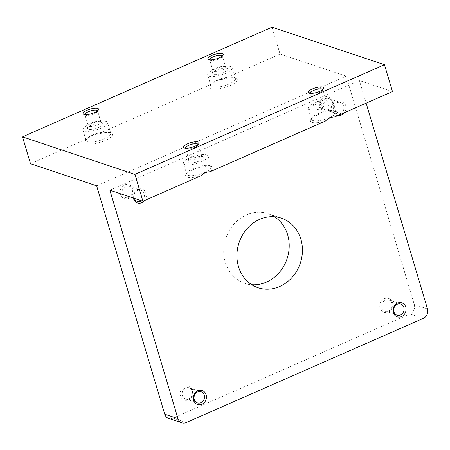 <?xml version="1.0" encoding="UTF-8"?>
<svg xmlns="http://www.w3.org/2000/svg" width="450" height="450" viewBox="0 0 450 450"><rect width="100%" height="100%" fill="white"/><g stroke="black" fill="none" stroke-linecap="round" stroke-linejoin="round"><path stroke-width="0.34" stroke-dasharray="2.25 1.69" d="M274.421 216.737A36.697 32.293 108.5 0 0 268.082 213.705A36.697 32.293 108.5 0 0 233.904 224.201A36.697 32.293 108.5 0 0 225.27 262.221A36.697 32.293 108.5 0 0 244.839 283.32A36.697 32.293 108.5 0 0 251.73 284.709M392.552 302.676A7.341 6.458 108.5 0 0 381.459 300.971A7.341 6.458 108.5 0 0 384.93 312.604A7.341 6.458 108.5 0 0 392.552 302.676M332.477 101.143A7.341 6.458 108.5 0 0 321.384 99.433A7.341 6.458 108.5 0 0 324.849 111.071A7.341 6.458 108.5 0 0 332.477 101.143M192.921 390.403A7.341 6.458 108.5 0 0 181.834 388.699A7.341 6.458 108.5 0 0 185.299 400.337A7.341 6.458 108.5 0 0 192.921 390.403M132.846 188.871A7.341 6.458 108.5 0 0 121.753 187.166A7.341 6.458 108.5 0 0 125.218 198.804A7.341 6.458 108.5 0 0 132.846 188.871M427.5 308.942L414.276 304.526L346.185 76.123L280.052 54.045L272.036 27.174M414.276 304.526A7.341 6.458 -71.5 0 1 410.04 313.988L423.264 318.403M186.204 422.584L172.974 418.168L410.04 313.988M172.974 418.168A7.341 6.458 -71.5 0 1 168.649 418.41M96.643 185.788L346.185 76.123M30.51 163.71L88.217 138.352A14.31 4.236 -16.6 0 0 85.433 140.906A14.31 4.236 -16.6 0 0 86.681 143.629A14.31 4.236 -16.6 0 0 104.777 140.653A14.31 4.236 -16.6 0 0 111.51 133.132A14.31 4.236 -16.6 0 0 97.577 134.235L212.985 83.52A14.31 4.236 -16.6 0 0 210.201 86.074A14.31 4.236 -16.6 0 0 211.449 88.796A14.31 4.236 -16.6 0 0 229.545 85.826A14.31 4.236 -16.6 0 0 236.278 78.3A14.31 4.236 -16.6 0 0 222.345 79.408L280.052 54.045M222.345 79.408C218.824 79.459 215.708 80.826 212.985 83.52M97.577 134.235C94.056 134.286 90.939 135.658 88.217 138.352M334.772 116.933A14.31 4.236 -16.6 0 0 336.803 111.859A14.31 4.236 -16.6 0 0 322.931 112.944A14.31 4.236 -16.6 0 0 310.725 119.633A14.31 4.236 -16.6 0 0 311.974 122.349A14.31 4.236 -16.6 0 0 325.412 121.044M210.004 171.765A14.31 4.236 -16.6 0 0 212.034 166.691A14.31 4.236 -16.6 0 0 198.157 167.777A14.31 4.236 -16.6 0 0 185.957 174.465A14.31 4.236 -16.6 0 0 187.206 177.182A14.31 4.236 -16.6 0 0 200.644 175.877M109.873 190.198L359.409 80.539L366.148 103.146M392.479 91.575L359.409 80.539M338.068 115.487A7.341 6.458 -71.5 0 1 333.225 111.038A7.341 6.458 -71.5 0 1 337.461 101.582A7.341 6.458 -71.5 0 1 344.97 103.905A7.341 6.458 -71.5 0 1 344.323 112.736M133.419 198.062A7.341 6.458 -71.5 0 1 137.829 189.309A7.341 6.458 -71.5 0 1 145.339 191.638A7.341 6.458 -71.5 0 1 144.692 200.469M84.898 114.615A6.604 1.958 -16.6 0 0 84.909 114.638A6.604 1.958 -16.6 0 0 85.393 115.127A6.604 1.958 -16.6 0 0 91.794 114.626A6.604 1.958 -16.6 0 0 97.431 111.538A6.604 1.958 -16.6 0 0 97.566 110.863A6.604 1.958 -16.6 0 0 97.56 110.841M100.164 121.393A6.604 1.958 163.4 0 1 100.676 121.669A6.604 1.958 163.4 0 1 100.879 121.972A6.604 1.958 163.4 0 1 95.108 125.736A6.604 1.958 163.4 0 1 88.217 125.747A6.604 1.958 163.4 0 1 88.222 125.381A6.604 1.958 163.4 0 1 91.575 122.867A6.604 1.958 163.4 0 1 100.164 121.393M91.603 124.976A8.072 2.391 -16.6 0 0 87.508 128.047A8.072 2.391 -16.6 0 0 95.923 128.481A8.072 2.391 -16.6 0 0 102.729 123.508A8.072 2.391 -16.6 0 0 91.603 124.976M89.454 124.256A12.842 3.802 163.4 0 1 107.55 122.518A12.842 3.802 163.4 0 1 96.328 129.836A12.842 3.802 163.4 0 1 82.935 129.859A12.842 3.802 163.4 0 1 89.454 124.256M92.661 135.006A12.842 3.802 163.4 0 1 109.811 132.317A12.842 3.802 163.4 0 1 110.756 133.267A12.842 3.802 163.4 0 1 101.953 139.781A12.842 3.802 163.4 0 1 87.531 141.733A12.842 3.802 163.4 0 1 86.141 140.608A12.842 3.802 163.4 0 1 86.406 139.297A12.842 3.802 163.4 0 1 92.661 135.006M209.672 59.782A6.604 1.958 -16.6 0 0 209.678 59.811A6.604 1.958 -16.6 0 0 210.161 60.294A6.604 1.958 -16.6 0 0 216.568 59.794A6.604 1.958 -16.6 0 0 222.199 56.706A6.604 1.958 -16.6 0 0 222.334 56.036A6.604 1.958 -16.6 0 0 222.328 56.008M224.933 66.561A6.604 1.958 163.4 0 1 225.444 66.836A6.604 1.958 163.4 0 1 225.647 67.14A6.604 1.958 163.4 0 1 219.876 70.903A6.604 1.958 163.4 0 1 212.991 70.914A6.604 1.958 163.4 0 1 212.991 70.549A6.604 1.958 163.4 0 1 216.343 68.034A6.604 1.958 163.4 0 1 224.933 66.561M216.377 70.144A8.072 2.391 -16.6 0 0 212.276 73.215A8.072 2.391 -16.6 0 0 220.697 73.648A8.072 2.391 -16.6 0 0 227.503 68.676A8.072 2.391 -16.6 0 0 216.377 70.144M214.222 69.424A12.842 3.802 163.4 0 1 232.318 67.686A12.842 3.802 163.4 0 1 221.096 75.004A12.842 3.802 163.4 0 1 207.703 75.026A12.842 3.802 163.4 0 1 214.222 69.424M217.429 80.173A12.842 3.802 163.4 0 1 234.579 77.484A12.842 3.802 163.4 0 1 235.524 78.435A12.842 3.802 163.4 0 1 226.721 84.949A12.842 3.802 163.4 0 1 212.299 86.901A12.842 3.802 163.4 0 1 210.909 85.776A12.842 3.802 163.4 0 1 211.179 84.465A12.842 3.802 163.4 0 1 217.429 80.173M185.422 148.168A6.604 1.958 -16.6 0 0 185.428 148.196A6.604 1.958 -16.6 0 0 185.917 148.686A6.604 1.958 -16.6 0 0 192.319 148.185A6.604 1.958 -16.6 0 0 197.949 145.097A6.604 1.958 -16.6 0 0 198.09 144.422A6.604 1.958 -16.6 0 0 198.084 144.394M192.094 156.426A6.604 1.958 163.4 0 1 201.201 155.222A6.604 1.958 163.4 0 1 201.403 155.531A6.604 1.958 163.4 0 1 195.632 159.289A6.604 1.958 163.4 0 1 188.741 159.306A6.604 1.958 163.4 0 1 188.747 158.94A6.604 1.958 163.4 0 1 192.094 156.426M192.127 158.529A8.072 2.391 -16.6 0 0 188.032 161.601A8.072 2.391 -16.6 0 0 196.447 162.034A8.072 2.391 -16.6 0 0 203.254 157.067A8.072 2.391 -16.6 0 0 192.127 158.529M189.979 157.815A12.842 3.802 163.4 0 1 208.074 156.077A12.842 3.802 163.4 0 1 196.852 163.389A12.842 3.802 163.4 0 1 183.459 163.412A12.842 3.802 163.4 0 1 189.979 157.815M193.185 168.559A12.842 3.802 163.4 0 1 210.336 165.876A12.842 3.802 163.4 0 1 211.281 166.821A12.842 3.802 163.4 0 1 202.477 173.334A12.842 3.802 163.4 0 1 188.055 175.292A12.842 3.802 163.4 0 1 186.66 174.161A12.842 3.802 163.4 0 1 186.93 172.851A12.842 3.802 163.4 0 1 193.185 168.559M310.191 93.336A6.604 1.958 -16.6 0 0 310.202 93.364A6.604 1.958 -16.6 0 0 310.686 93.853A6.604 1.958 -16.6 0 0 317.087 93.353A6.604 1.958 -16.6 0 0 322.723 90.264A6.604 1.958 -16.6 0 0 322.858 89.589A6.604 1.958 -16.6 0 0 322.853 89.561M316.868 101.593A6.604 1.958 163.4 0 1 325.969 100.395A6.604 1.958 163.4 0 1 326.171 100.699A6.604 1.958 163.4 0 1 320.4 104.462A6.604 1.958 163.4 0 1 313.509 104.473A6.604 1.958 163.4 0 1 313.515 104.108A6.604 1.958 163.4 0 1 316.868 101.593M316.896 103.697A8.072 2.391 -16.6 0 0 312.801 106.774A8.072 2.391 -16.6 0 0 321.216 107.201A8.072 2.391 -16.6 0 0 328.022 102.234A8.072 2.391 -16.6 0 0 316.896 103.697M314.747 102.983A12.842 3.802 163.4 0 1 332.843 101.244A12.842 3.802 163.4 0 1 321.621 108.557A12.842 3.802 163.4 0 1 308.228 108.579A12.842 3.802 163.4 0 1 314.747 102.983M317.953 113.726A12.842 3.802 163.4 0 1 335.104 111.043A12.842 3.802 163.4 0 1 336.049 111.994A12.842 3.802 163.4 0 1 327.246 118.508A12.842 3.802 163.4 0 1 312.823 120.459A12.842 3.802 163.4 0 1 311.434 119.329A12.842 3.802 163.4 0 1 311.698 118.018A12.842 3.802 163.4 0 1 317.953 113.726M141.536 200.773A5.872 5.169 108.5 0 0 144.405 195.058A5.872 5.169 108.5 0 0 141.03 190.237A5.872 5.169 108.5 0 0 135.562 191.919A5.872 5.169 108.5 0 0 134.179 198A5.872 5.169 108.5 0 0 134.297 198.354M132.255 189.641A5.872 5.169 -71.5 0 1 130.877 195.722A5.872 5.169 -71.5 0 1 125.409 197.404A5.872 5.169 -71.5 0 1 122.276 194.029A5.872 5.169 -71.5 0 1 123.66 187.942A5.872 5.169 -71.5 0 1 129.127 186.266A5.872 5.169 -71.5 0 1 132.255 189.641M192.336 391.174A5.872 5.169 -71.5 0 1 190.958 397.26A5.872 5.169 -71.5 0 1 185.484 398.936A5.872 5.169 -71.5 0 1 182.357 395.561A5.872 5.169 -71.5 0 1 183.735 389.475A5.872 5.169 -71.5 0 1 189.203 387.799A5.872 5.169 -71.5 0 1 192.336 391.174M333.81 110.272A5.872 5.169 108.5 0 0 336.943 113.647A5.872 5.169 108.5 0 0 343.704 109.716A5.872 5.169 108.5 0 0 340.661 102.51A5.872 5.169 108.5 0 0 335.194 104.186A5.872 5.169 108.5 0 0 333.81 110.272M331.886 101.908A5.872 5.169 -71.5 0 1 330.508 107.994A5.872 5.169 -71.5 0 1 325.041 109.671A5.872 5.169 -71.5 0 1 321.907 106.296A5.872 5.169 -71.5 0 1 323.286 100.215A5.872 5.169 -71.5 0 1 328.759 98.533A5.872 5.169 -71.5 0 1 331.886 101.908M391.967 303.446A5.872 5.169 -71.5 0 1 390.583 309.527A5.872 5.169 -71.5 0 1 385.116 311.209A5.872 5.169 -71.5 0 1 381.988 307.828A5.872 5.169 -71.5 0 1 383.366 301.748A5.872 5.169 -71.5 0 1 388.834 300.066A5.872 5.169 -71.5 0 1 391.967 303.446M100.879 121.972L97.566 110.863M88.217 125.747L84.909 114.638M110.756 133.267L107.55 122.518M86.141 140.608L82.935 129.859M88.222 125.381L87.508 128.047M100.676 121.669L102.729 123.508M86.406 139.297L85.433 140.906M109.811 132.317L111.51 133.132M97.431 111.538L98.404 109.929M85.393 115.127L83.694 114.311M225.647 67.14L222.334 56.036M212.991 70.914L209.678 59.811M235.524 78.435L232.318 67.686M210.909 85.776L207.703 75.026M212.991 70.549L212.276 73.215M225.444 66.836L227.503 68.676M211.179 84.465L210.201 86.074M234.579 77.484L236.278 78.3M222.199 56.706L223.172 55.097M210.161 60.294L208.463 59.479M201.403 155.531L198.09 144.422M188.741 159.306L185.428 148.196M211.281 166.821L208.074 156.077M186.66 174.161L183.459 163.412M188.747 158.94L188.032 161.601M201.201 155.222L203.254 157.067M186.93 172.851L185.957 174.465M210.336 165.876L212.034 166.691M197.949 145.097L198.928 143.483M185.917 148.686L184.219 147.87M326.171 100.699L322.858 89.589M313.509 104.473L310.202 93.364M336.049 111.994L332.843 101.244M311.434 119.329L308.228 108.579M313.515 104.108L312.801 106.774M325.969 100.395L328.022 102.234M311.698 118.018L310.725 119.633M335.104 111.043L336.803 111.859M322.723 90.264L323.696 88.65M310.686 93.853L308.987 93.038M125.409 197.404L137.312 201.375M129.127 186.266L141.03 190.237M185.484 398.936L197.393 402.913M189.203 387.799L201.111 391.77M325.041 109.671L336.943 113.647M328.759 98.533L340.661 102.51M385.116 311.209L397.024 315.18M388.834 300.066L400.742 304.043M244.839 283.32L258.069 287.736M268.082 213.705L281.306 218.121"/><path stroke-width="0.67" d="M251.73 284.709A36.697 32.293 108.5 0 0 287.089 258.739A36.697 32.293 108.5 0 0 274.421 216.737M181.879 422.826L168.649 418.41A7.341 6.458 -71.5 0 1 164.734 414.191L96.643 185.788L30.51 163.71L22.5 136.839L272.036 27.174L384.463 64.704L392.479 91.575L334.772 116.933C331.262 116.983 328.14 118.35 325.412 121.044L210.004 171.765C206.494 171.816 203.372 173.183 200.644 175.877L142.937 201.24L109.873 190.198L177.964 418.607A7.341 6.458 108.5 0 0 181.879 422.826A7.341 6.458 108.5 0 0 186.204 422.584L423.264 318.403A7.341 6.458 108.5 0 0 427.5 308.942L366.148 103.146M322.993 87.114A8.072 2.391 163.4 0 1 323.696 88.65A8.072 2.391 163.4 0 1 316.811 92.424A8.072 2.391 163.4 0 1 308.987 93.038A8.072 2.391 163.4 0 1 312.784 88.791A8.072 2.391 163.4 0 1 322.993 87.114M198.225 141.947A8.072 2.391 163.4 0 1 198.928 143.483A8.072 2.391 163.4 0 1 192.043 147.257A8.072 2.391 163.4 0 1 184.219 147.87A8.072 2.391 163.4 0 1 188.016 143.623A8.072 2.391 163.4 0 1 198.225 141.947M222.469 53.561A8.072 2.391 163.4 0 1 223.172 55.097A8.072 2.391 163.4 0 1 216.287 58.871A8.072 2.391 163.4 0 1 208.463 59.479A8.072 2.391 163.4 0 1 212.259 55.238A8.072 2.391 163.4 0 1 222.469 53.561M97.701 108.394A8.072 2.391 163.4 0 1 98.404 109.929A8.072 2.391 163.4 0 1 91.519 113.698A8.072 2.391 163.4 0 1 83.694 114.311A8.072 2.391 163.4 0 1 87.491 110.07A8.072 2.391 163.4 0 1 97.701 108.394M22.5 136.839L134.927 174.369L384.463 64.704M134.927 174.369L142.937 201.24M259.673 219.341A36.697 32.293 108.5 0 0 238.494 266.636A36.697 32.293 108.5 0 0 258.069 287.736A36.697 32.293 108.5 0 0 300.319 263.154A36.697 32.293 108.5 0 0 281.306 218.121A36.697 32.293 108.5 0 0 259.673 219.341M397.541 303.114A7.341 6.458 -71.5 0 1 405.782 307.091A7.341 6.458 -71.5 0 1 401.546 316.547A7.341 6.458 -71.5 0 1 393.306 312.576A7.341 6.458 -71.5 0 1 397.541 303.114M344.323 112.736A7.341 6.458 -71.5 0 1 338.068 115.487M197.91 390.842A7.341 6.458 -71.5 0 1 206.151 394.819A7.341 6.458 -71.5 0 1 201.915 404.28A7.341 6.458 -71.5 0 1 193.674 400.303A7.341 6.458 -71.5 0 1 197.91 390.842M144.692 200.469A7.341 6.458 -71.5 0 1 138.448 203.22A7.341 6.458 -71.5 0 1 133.594 198.771A7.341 6.458 -71.5 0 1 133.419 198.062M97.56 110.841A6.604 1.958 -16.6 0 0 96.851 110.284A6.604 1.958 -16.6 0 0 89.477 111.274A6.604 1.958 -16.6 0 0 84.898 114.615M222.328 56.008A6.604 1.958 -16.6 0 0 221.619 55.451A6.604 1.958 -16.6 0 0 214.245 56.441A6.604 1.958 -16.6 0 0 209.672 59.782M198.084 144.394A6.604 1.958 -16.6 0 0 197.376 143.843A6.604 1.958 -16.6 0 0 188.786 145.316A6.604 1.958 -16.6 0 0 185.422 148.168M322.853 89.561A6.604 1.958 -16.6 0 0 322.144 89.01A6.604 1.958 -16.6 0 0 313.554 90.484A6.604 1.958 -16.6 0 0 310.191 93.336M134.297 198.354A5.872 5.169 108.5 0 0 137.312 201.375A5.872 5.169 108.5 0 0 141.536 200.773M194.259 399.532A5.872 5.169 108.5 0 0 197.393 402.913A5.872 5.169 108.5 0 0 204.148 398.976A5.872 5.169 108.5 0 0 201.111 391.77A5.872 5.169 108.5 0 0 195.643 393.452A5.872 5.169 108.5 0 0 194.259 399.532M393.891 311.805A5.872 5.169 108.5 0 0 397.024 315.18A5.872 5.169 108.5 0 0 403.779 311.248A5.872 5.169 108.5 0 0 400.742 304.043A5.872 5.169 108.5 0 0 395.274 305.719A5.872 5.169 108.5 0 0 393.891 311.805M164.734 414.191L177.964 418.607"/></g></svg>
